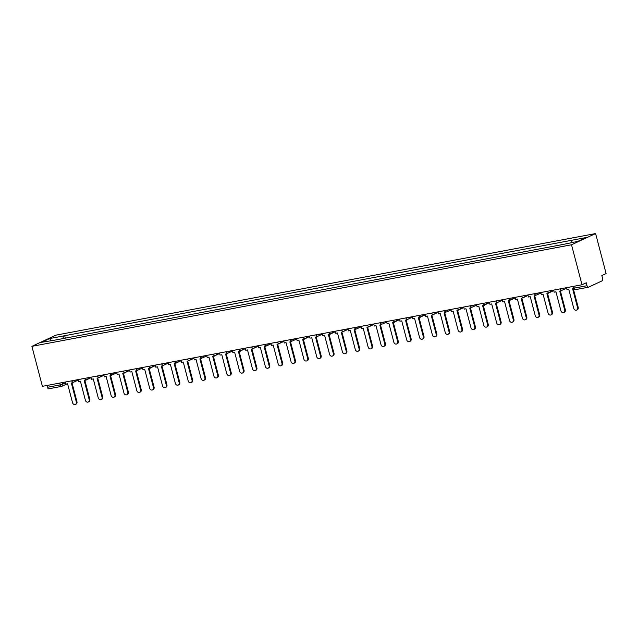 <?xml version="1.0" encoding="UTF-8"?>
<svg xmlns="http://www.w3.org/2000/svg" width="638" height="638" viewBox="0 0 638 638"><rect width="100%" height="100%" fill="white"/><g stroke="black" fill="none" stroke-linecap="round" stroke-linejoin="round"><path stroke-width="0.96" d="M582.008 284.763L586.274 282.786L587.04 285.72A1.97 1.037 79.3 0 0 588.372 287.212A1.97 1.037 79.3 0 0 588.507 287.172L602.136 280.832A1.97 1.037 79.3 0 0 602.607 278.487L601.833 275.544L606.1 273.566L595.605 233.564L55.992 335.141L31.9 346.338L571.512 244.769L582.008 284.763L42.395 386.341L31.9 346.338M48.887 388.741A1.97 1.037 -100.7 0 1 48.759 388.789A1.97 1.037 -100.7 0 1 47.427 387.298L60.195 384.889L65.491 382.888M46.957 385.48L47.427 387.298M595.605 233.564L571.512 244.769M571.656 242.528L572.119 240.199L585.963 237.591L577.869 241.355L562.891 244.49L54.254 340.229L41.55 342.311L49.644 338.547L63.481 335.939L62.955 338.595M572.119 240.199L63.481 335.939M65.331 338.148L64.613 335.413M50.817 340.564L49.644 338.547M577.565 307.675L578.195 307.38A2.265 1.914 65.1 0 1 577.254 309.797L576.632 310.084A2.265 1.914 -114.9 0 0 577.565 307.675L572.597 288.719L573.466 288.551M566.488 287.69L567.03 289.764L568.801 289.429L573.777 308.385A2.265 1.914 -114.9 0 0 576.632 310.084M578.195 307.38L573.267 288.591M564.718 310.092L565.34 309.805A2.265 1.914 65.1 0 1 564.407 312.213L563.777 312.508A2.265 1.914 -114.9 0 0 564.718 310.092L559.741 291.135L562.046 290.17M553.632 290.107L554.183 292.18L555.953 291.845L560.922 310.81A2.265 1.914 -114.9 0 0 563.777 312.508M561.328 290.091L561.512 290.8M565.34 309.805L560.411 291.008M551.862 312.508L552.492 312.221A2.265 1.914 65.1 0 1 551.551 314.638L550.921 314.925A2.265 1.914 -114.9 0 0 551.862 312.508L546.894 293.552L549.198 292.587M540.785 292.523L541.327 294.604L543.097 294.27L548.074 313.226A2.265 1.914 -114.9 0 0 550.921 314.925M548.473 292.507L548.664 293.225M552.492 312.221L547.563 293.432M539.014 314.933L539.636 314.638A2.265 1.914 65.1 0 1 538.703 317.054L538.073 317.341A2.265 1.914 -114.9 0 0 539.014 314.933L534.038 295.976L536.343 295.003M527.929 294.947L528.479 297.021L530.25 296.686L535.218 315.643A2.265 1.914 -114.9 0 0 538.073 317.341M535.625 294.931L535.808 295.641M539.636 314.638L534.708 295.849M526.159 317.349L526.789 317.062A2.265 1.914 65.1 0 1 525.848 319.471L525.218 319.766A2.265 1.914 -114.9 0 0 526.159 317.349L521.182 298.393L523.495 297.428M515.081 297.364L515.624 299.437L517.394 299.11L522.37 318.067A2.265 1.914 -114.9 0 0 525.218 319.766M522.769 297.348L522.961 298.058M526.789 317.062L521.852 298.265M513.311 319.774L513.933 319.478A2.265 1.914 65.1 0 1 512.992 321.895L512.37 322.182A2.265 1.914 -114.9 0 0 513.311 319.774L508.334 300.809L510.639 299.844M502.226 299.78L502.776 301.862L504.546 301.527L509.515 320.483A2.265 1.914 -114.9 0 0 512.37 322.182M509.921 299.772L510.105 300.482M513.933 319.478L509.004 300.689M500.455 322.19L501.085 321.895A2.265 1.914 65.1 0 1 500.144 324.311L499.514 324.606A2.265 1.914 -114.9 0 0 500.455 322.19L495.479 303.233L497.792 302.26M489.378 302.205L489.92 304.278L491.691 303.943L496.667 322.9A2.265 1.914 -114.9 0 0 499.514 324.606M497.066 302.189L497.257 302.898M501.085 321.895L496.149 303.106M487.607 324.606L488.23 324.319A2.265 1.914 65.1 0 1 487.288 326.728L486.666 327.023A2.265 1.914 -114.9 0 0 487.607 324.606L482.631 305.65L484.936 304.685M476.522 304.621L477.072 306.695L478.843 306.368L483.811 325.324A2.265 1.914 -114.9 0 0 486.666 327.023M484.218 304.605L484.401 305.315M488.23 324.319L483.301 305.522M474.752 327.031L475.382 326.736A2.265 1.914 65.1 0 1 474.441 329.152L473.811 329.439A2.265 1.914 -114.9 0 0 474.752 327.031L469.775 308.066L472.088 307.101M463.674 307.038L464.217 309.119L465.987 308.784L470.964 327.741A2.265 1.914 -114.9 0 0 473.811 329.439M471.362 307.03L471.546 307.739M475.382 326.736L470.445 307.947M461.896 329.447L462.526 329.152A2.265 1.914 65.1 0 1 461.585 331.569L460.963 331.864A2.265 1.914 -114.9 0 0 461.896 329.447L456.928 310.491L459.232 309.518M450.819 309.462L451.369 311.535L453.14 311.2L458.108 330.157A2.265 1.914 -114.9 0 0 460.963 331.864M458.515 309.446L458.698 310.156M462.526 329.152L457.598 310.363M449.048 331.864L449.678 331.577A2.265 1.914 65.1 0 1 448.737 333.985L448.107 334.28A2.265 1.914 -114.9 0 0 449.048 331.864L444.072 312.907L446.385 311.942M437.971 311.878L438.513 313.952L440.284 313.625L445.26 332.581A2.265 1.914 -114.9 0 0 448.107 334.28M445.659 311.862L445.842 312.572M449.678 331.577L444.742 312.779M436.193 334.288L436.823 333.993A2.265 1.914 65.1 0 1 435.882 336.409L435.26 336.697A2.265 1.914 -114.9 0 0 436.193 334.288L431.224 315.331L433.529 314.359M425.115 314.303L425.666 316.376L427.436 316.041L432.405 334.998A2.265 1.914 -114.9 0 0 435.26 336.697M432.811 314.287L432.995 314.997M436.823 333.993L431.894 315.204M423.345 336.704L423.967 336.409A2.265 1.914 65.1 0 1 423.034 338.826L422.404 339.121A2.265 1.914 -114.9 0 0 423.345 336.704L418.368 317.748L420.681 316.775M412.268 316.719L412.81 318.793L414.58 318.458L419.557 337.414A2.265 1.914 -114.9 0 0 422.404 339.121M419.956 316.703L420.139 317.413M423.967 336.409L419.038 317.62M410.489 339.121L411.119 338.834A2.265 1.914 65.1 0 1 410.178 341.242L409.556 341.537A2.265 1.914 -114.9 0 0 410.489 339.121L405.521 320.164L407.826 319.199M399.412 319.136L399.954 321.209L401.733 320.882L406.701 339.839A2.265 1.914 -114.9 0 0 409.556 341.537M407.1 319.12L407.291 319.829M411.119 338.834L406.191 320.037M397.641 341.545L398.264 341.25A2.265 1.914 65.1 0 1 397.33 343.667L396.7 343.954A2.265 1.914 -114.9 0 0 397.641 341.545L392.665 322.589L394.978 321.616M386.564 321.56L387.106 323.633L388.877 323.299L393.853 342.255A2.265 1.914 -114.9 0 0 396.7 343.954M394.252 321.544L394.436 322.254M398.264 341.25L393.335 322.461M384.786 343.962L385.416 343.667A2.265 1.914 65.1 0 1 384.475 346.083L383.853 346.378A2.265 1.914 -114.9 0 0 384.786 343.962L379.817 325.005L382.122 324.032M373.709 323.976L374.251 326.05L376.029 325.715L380.998 344.672A2.265 1.914 -114.9 0 0 383.853 346.378M381.396 323.96L381.588 324.67M385.416 343.667L380.487 324.878M371.938 346.378L372.56 346.091A2.265 1.914 65.1 0 1 371.627 348.5L370.997 348.795A2.265 1.914 -114.9 0 0 371.938 346.378L366.962 327.422L369.274 326.457M360.861 326.393L361.403 328.474L363.174 328.139L368.15 347.096A2.265 1.914 -114.9 0 0 370.997 348.795M368.549 326.377L368.732 327.087M372.56 346.091L367.632 327.294M359.082 348.803L359.712 348.507A2.265 1.914 65.1 0 1 358.771 350.924L358.149 351.211A2.265 1.914 -114.9 0 0 359.082 348.803L354.114 329.846L356.419 328.873M348.005 328.817L348.547 330.891L350.318 330.556L355.294 349.512A2.265 1.914 -114.9 0 0 358.149 351.211M355.693 328.801L355.884 329.511M359.712 348.507L354.784 329.718M346.235 351.219L346.857 350.932A2.265 1.914 65.1 0 1 345.924 353.34L345.294 353.635A2.265 1.914 -114.9 0 0 346.235 351.219L341.258 332.262L343.563 331.289M335.157 331.234L335.7 333.307L337.47 332.972L342.446 351.929A2.265 1.914 -114.9 0 0 345.294 353.635M342.845 331.218L343.029 331.927M346.857 350.932L341.928 332.135M333.379 353.635L334.009 353.348A2.265 1.914 65.1 0 1 333.068 355.765L332.446 356.052A2.265 1.914 -114.9 0 0 333.379 353.635L328.411 334.679L330.715 333.714M322.302 333.65L322.844 335.732L324.614 335.397L329.591 354.353A2.265 1.914 -114.9 0 0 332.446 356.052M329.99 333.634L330.181 334.344M334.009 353.348L329.08 334.551M320.531 356.06L321.153 355.765A2.265 1.914 65.1 0 1 320.22 358.181L319.59 358.468A2.265 1.914 -114.9 0 0 320.531 356.06L315.555 337.103L317.86 336.13M309.454 336.074L309.996 338.148L311.767 337.813L316.743 356.77A2.265 1.914 -114.9 0 0 319.59 358.468M317.142 336.059L317.325 336.768M321.153 355.765L316.225 336.976M307.675 358.476L308.306 358.189A2.265 1.914 65.1 0 1 307.364 360.598L306.742 360.893A2.265 1.914 -114.9 0 0 307.675 358.476L302.707 339.52L305.012 338.555M296.598 338.491L297.141 340.564L298.911 340.229L303.887 359.194A2.265 1.914 -114.9 0 0 306.742 360.893M304.286 338.475L304.478 339.185M308.306 358.189L303.377 339.392M294.828 360.893L295.45 360.606A2.265 1.914 65.1 0 1 294.517 363.022L293.887 363.309A2.265 1.914 -114.9 0 0 294.828 360.893L289.851 341.936L292.156 340.971M283.743 340.907L284.293 342.989L286.063 342.654L291.04 361.61A2.265 1.914 -114.9 0 0 293.887 363.309M291.438 340.891L291.622 341.609M295.45 360.606L290.521 341.816M281.972 363.317L282.602 363.022A2.265 1.914 65.1 0 1 281.661 365.438L281.039 365.726A2.265 1.914 -114.9 0 0 281.972 363.317L277.004 344.361L279.308 343.388M270.895 343.332L271.437 345.405L273.208 345.07L278.184 364.027A2.265 1.914 -114.9 0 0 281.039 365.726M278.583 343.316L278.774 344.026M282.602 363.022L277.674 344.233M269.124 365.733L269.746 365.446A2.265 1.914 65.1 0 1 268.813 367.855L268.183 368.15A2.265 1.914 -114.9 0 0 269.124 365.733L264.148 346.777L266.453 345.812M258.039 345.748L258.589 347.822L260.36 347.487L265.328 366.451A2.265 1.914 -114.9 0 0 268.183 368.15M265.735 345.732L265.918 346.442M269.746 365.446L264.818 346.649M256.269 368.15L256.899 367.863A2.265 1.914 65.1 0 1 255.958 370.279L255.328 370.566A2.265 1.914 -114.9 0 0 256.269 368.15L251.3 349.193L253.605 348.228M245.191 348.165L245.734 350.246L247.504 349.911L252.481 368.868A2.265 1.914 -114.9 0 0 255.328 370.566M252.879 348.149L253.071 348.866M256.899 367.863L251.962 349.074M243.421 370.574L244.043 370.279A2.265 1.914 65.1 0 1 243.102 372.696L242.48 372.983A2.265 1.914 -114.9 0 0 243.421 370.574L238.445 351.618L240.749 350.645M232.336 350.589L232.886 352.662L234.656 352.328L239.625 371.284A2.265 1.914 -114.9 0 0 242.48 372.983M240.032 350.573L240.215 351.283M244.043 370.279L239.114 351.49M230.565 372.991L231.195 372.704A2.265 1.914 65.1 0 1 230.254 375.112L229.624 375.407A2.265 1.914 -114.9 0 0 230.565 372.991L225.589 354.034L227.902 353.069M219.488 353.005L220.03 355.079L221.801 354.752L226.777 373.709A2.265 1.914 -114.9 0 0 229.624 375.407M227.176 352.989L227.367 353.699M231.195 372.704L226.259 353.907M217.718 375.415L218.34 375.12A2.265 1.914 65.1 0 1 217.399 377.536L216.776 377.824A2.265 1.914 -114.9 0 0 217.718 375.415L212.741 356.451L215.046 355.486M206.632 355.422L207.183 357.503L208.953 357.168L213.921 376.125A2.265 1.914 -114.9 0 0 216.776 377.824M214.328 355.406L214.512 356.124M218.34 375.12L213.411 356.331M204.862 377.832L205.492 377.536A2.265 1.914 65.1 0 1 204.551 379.953L203.921 380.248A2.265 1.914 -114.9 0 0 204.862 377.832L199.885 358.875L202.198 357.902M193.785 357.846L194.327 359.92L196.097 359.585L201.074 378.541A2.265 1.914 -114.9 0 0 203.921 380.248M201.472 357.83L201.664 358.54M205.492 377.536L200.555 358.747M192.014 380.248L192.636 379.961A2.265 1.914 65.1 0 1 191.695 382.369L191.073 382.664A2.265 1.914 -114.9 0 0 192.014 380.248L187.038 361.291L189.342 360.326M180.929 360.263L181.479 362.336L183.25 362.009L188.218 380.966A2.265 1.914 -114.9 0 0 191.073 382.664M188.625 360.247L188.808 360.956M192.636 379.961L187.708 361.164M179.158 382.672L179.788 382.377A2.265 1.914 65.1 0 1 178.847 384.794L178.217 385.081A2.265 1.914 -114.9 0 0 179.158 382.672L174.182 363.708L176.495 362.743M168.081 362.679L168.623 364.761L170.394 364.426L175.37 383.382A2.265 1.914 -114.9 0 0 178.217 385.081M175.769 362.671L175.952 363.381M179.788 382.377L174.852 363.588M166.303 385.089L166.933 384.794A2.265 1.914 65.1 0 1 165.992 387.21L165.37 387.505A2.265 1.914 -114.9 0 0 166.303 385.089L161.334 366.132L163.639 365.159M155.225 365.103L155.776 367.177L157.546 366.842L162.515 385.799A2.265 1.914 -114.9 0 0 165.37 387.505M162.921 365.088L163.105 365.797M166.933 384.794L162.004 366.005M153.455 387.505L154.077 387.218A2.265 1.914 65.1 0 1 153.144 389.627L152.514 389.922A2.265 1.914 -114.9 0 0 153.455 387.505L148.479 368.549L150.791 367.584M142.378 367.52L142.92 369.593L144.69 369.266L149.667 388.223A2.265 1.914 -114.9 0 0 152.514 389.922M150.066 367.504L150.249 368.214M154.077 387.218L149.148 368.421M140.599 389.93L141.229 389.635A2.265 1.914 65.1 0 1 140.288 392.051L139.666 392.338A2.265 1.914 -114.9 0 0 140.599 389.93L135.631 370.965L137.936 370M129.522 369.936L130.072 372.018L131.843 371.683L136.811 390.639A2.265 1.914 -114.9 0 0 139.666 392.338M137.218 369.928L137.401 370.638M141.229 389.635L136.301 370.845M127.752 392.346L128.374 392.051A2.265 1.914 65.1 0 1 127.441 394.467L126.81 394.762A2.265 1.914 -114.9 0 0 127.752 392.346L122.775 373.389L125.088 372.417M116.674 372.361L117.217 374.434L118.987 374.099L123.963 393.056A2.265 1.914 -114.9 0 0 126.81 394.762M124.362 372.345L124.546 373.055M128.374 392.051L123.445 373.262M114.896 394.762L115.526 394.475A2.265 1.914 65.1 0 1 114.585 396.884L113.963 397.179A2.265 1.914 -114.9 0 0 114.896 394.762L109.927 375.806L112.232 374.841M103.819 374.777L104.361 376.851L106.139 376.524L111.108 395.48A2.265 1.914 -114.9 0 0 113.963 397.179M111.506 374.761L111.698 375.471M115.526 394.475L110.597 375.678M102.048 397.187L102.67 396.892A2.265 1.914 65.1 0 1 101.737 399.308L101.107 399.595A2.265 1.914 -114.9 0 0 102.048 397.187L97.072 378.23L99.384 377.257M90.971 377.202L91.513 379.275L93.284 378.94L98.26 397.897A2.265 1.914 -114.9 0 0 101.107 399.595M98.659 377.186L98.842 377.895M102.67 396.892L97.742 378.103M89.192 399.603L89.822 399.308A2.265 1.914 65.1 0 1 88.881 401.725L88.259 402.02A2.265 1.914 -114.9 0 0 89.192 399.603L84.224 380.647L86.529 379.674M78.115 379.618L78.657 381.691L80.436 381.357L85.404 400.313A2.265 1.914 -114.9 0 0 88.259 402.02M85.803 379.602L85.994 380.312M89.822 399.308L84.894 380.519M76.345 402.02L76.967 401.733A2.265 1.914 65.1 0 1 76.034 404.141L75.404 404.436A2.265 1.914 -114.9 0 0 76.345 402.02L71.368 383.063L73.681 382.098M65.267 382.034L65.81 384.108L67.58 383.781L72.557 402.738A2.265 1.914 -114.9 0 0 75.404 404.436M72.955 382.018L73.139 382.728M76.967 401.733L72.038 382.936M62.404 382.577L62.811 384.132A1.97 1.659 -114.9 0 1 61.663 386.341A1.97 1.037 -100.7 0 1 61.527 386.381A1.97 1.037 -100.7 0 1 60.195 384.889L59.725 383.079M563.601 288.232A1.97 1.659 65.1 0 1 562.389 290.099M550.746 290.649A1.97 1.659 65.1 0 1 549.533 292.515M537.898 293.073A1.97 1.659 65.1 0 1 536.686 294.931M525.042 295.49A1.97 1.659 65.1 0 1 523.83 297.356M512.194 297.906A1.97 1.659 65.1 0 1 510.982 299.772M499.339 300.331A1.97 1.659 65.1 0 1 498.126 302.189M486.491 302.747A1.97 1.659 65.1 0 1 485.271 304.613M473.635 305.163A1.97 1.659 65.1 0 1 472.423 307.03M460.78 307.588A1.97 1.659 65.1 0 1 459.567 309.454M447.932 310.004A1.97 1.659 65.1 0 1 446.72 311.87M435.076 312.421A1.97 1.659 65.1 0 1 433.864 314.287M422.228 314.845A1.97 1.659 65.1 0 1 421.016 316.711M409.373 317.261A1.97 1.659 65.1 0 1 408.161 319.128M396.525 319.678A1.97 1.659 65.1 0 1 395.313 321.544M383.669 322.102A1.97 1.659 65.1 0 1 382.457 323.968M370.822 324.519A1.97 1.659 65.1 0 1 369.609 326.385M357.966 326.935A1.97 1.659 65.1 0 1 356.754 328.801M345.118 329.36A1.97 1.659 65.1 0 1 343.906 331.226M332.262 331.776A1.97 1.659 65.1 0 1 331.05 333.642M319.415 334.192A1.97 1.659 65.1 0 1 318.202 336.059M306.559 336.617A1.97 1.659 65.1 0 1 305.347 338.483M293.711 339.033A1.97 1.659 65.1 0 1 292.499 340.899M280.856 341.458A1.97 1.659 65.1 0 1 279.643 343.316M268.008 343.874A1.97 1.659 65.1 0 1 266.796 345.74M255.152 346.29A1.97 1.659 65.1 0 1 253.94 348.157M242.304 348.715A1.97 1.659 65.1 0 1 241.092 350.573M229.449 351.131A1.97 1.659 65.1 0 1 228.237 352.997M216.601 353.548A1.97 1.659 65.1 0 1 215.381 355.414M203.745 355.972A1.97 1.659 65.1 0 1 202.533 357.83M190.89 358.389A1.97 1.659 65.1 0 1 189.677 360.255M178.042 360.805A1.97 1.659 65.1 0 1 176.83 362.671M165.186 363.229A1.97 1.659 65.1 0 1 163.974 365.096M152.338 365.646A1.97 1.659 65.1 0 1 151.126 367.512M139.483 368.062A1.97 1.659 65.1 0 1 138.271 369.928M126.635 370.487A1.97 1.659 65.1 0 1 125.423 372.353M113.779 372.903A1.97 1.659 65.1 0 1 112.567 374.769M100.932 375.319A1.97 1.659 65.1 0 1 99.719 377.186M88.076 377.744A1.97 1.659 65.1 0 1 86.864 379.61M75.228 380.16A1.97 1.659 65.1 0 1 74.016 382.026M572.884 286.486L573.331 288.177L574.272 288.129L587.04 285.72M573.801 286.31L574.272 288.129A1.97 1.037 -100.7 0 0 575.604 289.612A1.97 1.037 -100.7 0 0 575.739 289.572M560.044 288.902A1.97 1.97 0 0 0 562.724 289.987L566.616 288.177M547.189 291.319A1.97 1.97 0 0 0 549.868 292.411L553.768 290.593M534.341 293.735A1.97 1.97 0 0 0 537.013 294.828L540.912 293.017M521.485 296.16A1.97 1.97 0 0 0 524.165 297.244L528.065 295.434M508.638 298.576A1.97 1.97 0 0 0 511.309 299.669L515.209 297.858M495.782 301A1.97 1.97 0 0 0 498.461 302.085L502.361 300.275M482.934 303.417A1.97 1.97 0 0 0 485.606 304.501L489.505 302.691M470.078 305.833A1.97 1.97 0 0 0 472.758 306.926L476.65 305.116M457.231 308.258A1.97 1.97 0 0 0 459.902 309.342L463.802 307.532M444.375 310.674A1.97 1.97 0 0 0 447.055 311.759L450.946 309.948M431.527 313.091A1.97 1.97 0 0 0 434.199 314.183L438.099 312.373M418.672 315.515A1.97 1.97 0 0 0 421.351 316.6L425.243 314.789M405.824 317.931A1.97 1.97 0 0 0 408.495 319.016L412.395 317.206M392.968 320.348A1.97 1.97 0 0 0 395.648 321.44L399.54 319.63M380.12 322.772A1.97 1.97 0 0 0 382.792 323.857L386.692 322.046M367.265 325.189A1.97 1.97 0 0 0 369.944 326.281L373.836 324.463M354.417 327.605A1.97 1.97 0 0 0 357.089 328.698L360.988 326.887M341.561 330.029A1.97 1.97 0 0 0 344.241 331.114L348.133 329.304M328.714 332.446A1.97 1.97 0 0 0 331.385 333.538L335.285 331.72M315.858 334.862A1.97 1.97 0 0 0 318.537 335.955L322.429 334.145M303.01 337.287A1.97 1.97 0 0 0 305.682 338.371L309.582 336.561M290.154 339.703A1.97 1.97 0 0 0 292.834 340.796L296.726 338.977M277.307 342.12A1.97 1.97 0 0 0 279.978 343.212L283.878 341.402M264.451 344.544A1.97 1.97 0 0 0 267.131 345.629L271.022 343.818M251.595 346.96A1.97 1.97 0 0 0 254.275 348.053L258.175 346.235M238.748 349.377A1.97 1.97 0 0 0 241.419 350.469L245.319 348.659M225.892 351.801A1.97 1.97 0 0 0 228.571 352.886L232.471 351.075M213.044 354.218A1.97 1.97 0 0 0 215.716 355.31L219.616 353.5M200.188 356.642A1.97 1.97 0 0 0 202.868 357.727L206.76 355.916M187.341 359.058A1.97 1.97 0 0 0 190.012 360.143L193.912 358.333M174.485 361.475A1.97 1.97 0 0 0 177.165 362.567L181.056 360.757M161.637 363.899A1.97 1.97 0 0 0 164.309 364.984L168.209 363.174M148.782 366.316A1.97 1.97 0 0 0 151.461 367.4L155.353 365.59M135.934 368.732A1.97 1.97 0 0 0 138.606 369.825L142.505 368.014M123.078 371.156A1.97 1.97 0 0 0 125.758 372.241L129.65 370.431M110.23 373.573A1.97 1.97 0 0 0 112.902 374.658L116.802 372.847M97.375 375.989A1.97 1.97 0 0 0 100.054 377.082L103.946 375.272M84.527 378.414A1.97 1.97 0 0 0 87.199 379.498L91.098 377.688M71.671 380.83A1.97 1.97 0 0 0 74.351 381.923L78.243 380.104M67.07 383.877L61.998 386.237A1.97 1.97 0 0 1 61.527 386.381L48.759 388.789M588.372 287.212L575.604 289.612A1.97 1.97 0 0 1 573.331 288.177"/></g></svg>
